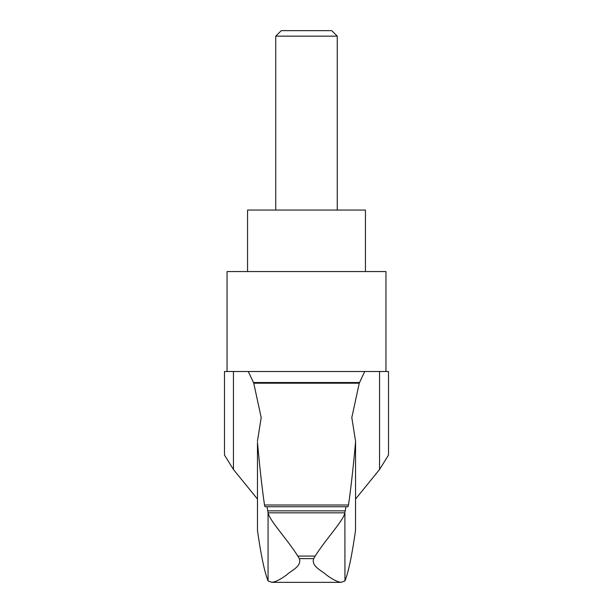 <?xml version="1.0" encoding="UTF-8"?>
<svg xmlns="http://www.w3.org/2000/svg" width="613" height="613" viewBox="0 0 613 613"><rect width="100%" height="100%" fill="white"/><g stroke="black" fill="none" stroke-linecap="round" stroke-linejoin="round"><path stroke-width="0.92" d="M355.525 530.429L355.571 441.322L355.525 530.429C352.046 555.072 348.521 571.921 344.943 580.971L344.889 512.828C343.38 520.728 326.76 537.885 315.166 556.075L313.664 558.627C310.99 566.726 322.407 570.795 326.484 574.986C332.438 579.392 337.296 581.852 341.058 582.35L271.942 582.35C275.697 581.852 280.547 579.4 286.501 574.994C290.608 570.803 302.048 566.665 299.336 558.627L297.834 556.075C286.271 537.915 269.636 520.751 268.111 512.828L267.015 506.729L265.015 506.729L264.502 504.997C262.103 488.592 259.766 467.704 257.475 442.325L257.475 530.429L257.475 442.325M257.429 499.02L233.453 469.504L233.453 371.509L364.704 371.509L359.256 383.202L351.808 417.614L355.571 441.322M355.525 442.325C353.234 467.704 350.889 488.592 348.498 504.997L347.985 506.729L265.015 506.729M359.256 383.202L253.744 383.202L261.192 417.614L257.429 441.322M233.453 469.504L224.488 455.068L224.488 371.509L233.453 371.509M388.512 455.068L379.547 469.504L379.547 371.509L388.512 371.509L388.512 455.068M355.571 499.02L379.547 469.504M344.943 580.971L341.058 582.35M271.942 582.35L268.057 580.971C264.479 571.921 260.954 555.072 257.475 530.429M359.524 382.535L253.476 382.535L248.296 371.509M253.744 383.202L253.476 382.535M337.257 36.152L275.743 36.152L281.244 30.65L331.756 30.65L337.257 36.152L337.257 210.052M275.743 36.152L275.743 210.052M247.552 271.559L247.552 210.052L365.448 210.052L365.448 271.559M385.952 371.509L385.952 271.559L227.048 271.559L227.048 371.509M344.943 512.131L345.985 506.729L267.015 506.729M345.985 506.729L347.985 506.729M364.704 371.509L379.547 371.509M268.057 580.971L268.057 512.131M344.889 512.828L268.111 512.828M315.166 556.075L297.834 556.075M313.664 558.627L299.336 558.627M348.498 504.997L264.502 504.997M345.081 510.851L267.919 510.851M261.192 417.614L261.192 418.058M351.808 417.614L351.808 418.058"/></g></svg>
